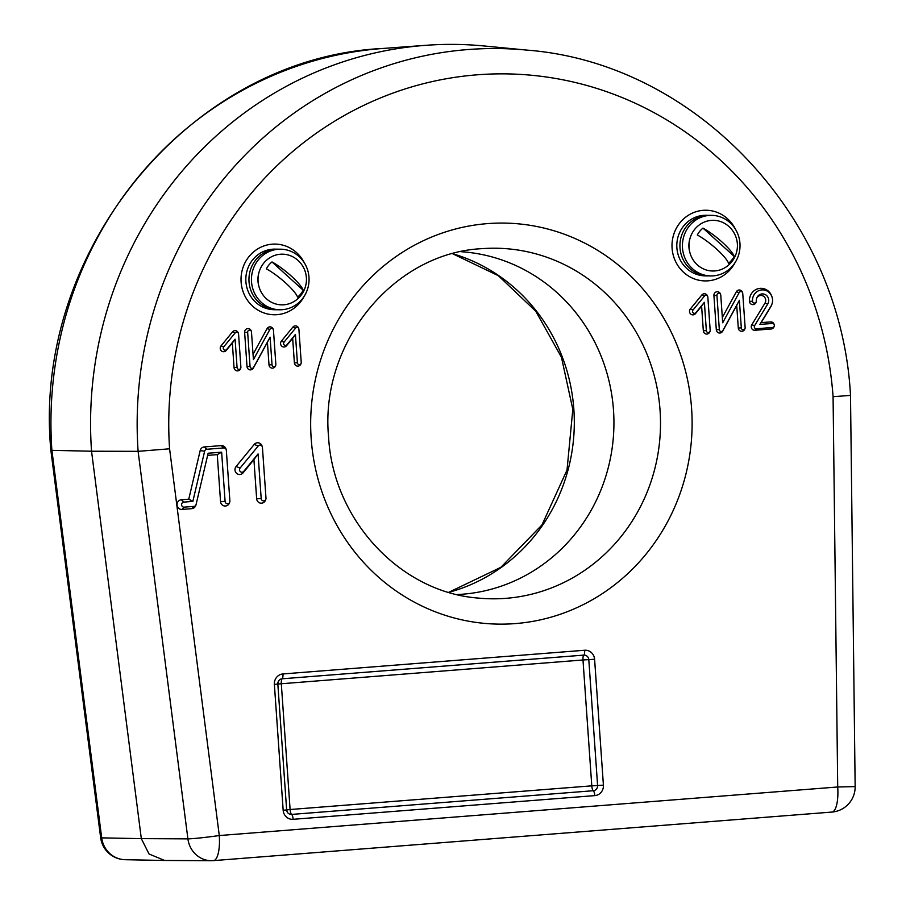 <?xml version="1.0" encoding="UTF-8"?>
<svg xmlns="http://www.w3.org/2000/svg" width="906" height="906" viewBox="0 0 906 906"><rect width="100%" height="100%" fill="white"/><g stroke="black" fill="none" stroke-linecap="round" stroke-linejoin="round"><path stroke-width="1.36" d="M457.043 594.54A171.653 163.25 90.7 0 0 461.867 594.257A171.653 163.25 90.7 0 0 613.498 410.237A171.653 163.25 90.7 0 0 465.82 252.095A171.653 163.25 90.7 0 0 461.007 251.698M756.317 300.939A6.546 6.217 -89.3 0 1 763.407 293.986A6.546 6.217 -89.3 0 1 767.767 303.974L754.585 325.662A2.016 1.914 90.7 0 0 756.34 328.753L772.58 327.485A2.016 1.914 90.7 0 0 774.245 324.812A2.016 1.914 90.7 0 0 772.297 323.465L759.885 324.439L770.995 306.137A10.578 10.057 90.7 0 0 760.496 290.101A10.578 10.057 90.7 0 0 752.501 301.245A2.016 1.914 90.7 0 0 756.204 301.8A2.016 1.914 90.7 0 0 756.317 300.939M756.601 298.459A4.994 4.757 -89.3 0 1 765.706 300.067A4.994 4.757 -89.3 0 1 764.97 303.125L751.787 324.812A3.556 3.386 90.7 0 0 754.891 330.271L771.119 329.003A3.556 3.386 90.7 0 0 774.052 326.692L774.234 326.171M774.245 324.812L774.075 324.28A3.556 3.386 90.7 0 0 770.632 321.902L761.142 322.649L770.678 306.953A12.118 11.529 90.7 0 0 771.765 304.665L771.946 304.144M759.885 324.439L761.142 322.649M772.025 296.987L771.855 296.466A12.118 11.529 90.7 0 0 758.639 288.572A12.118 11.529 90.7 0 0 749.477 301.336A3.556 3.386 90.7 0 0 756.023 302.321L756.204 301.8M720.768 295.152A2.016 1.914 90.7 0 0 718.469 293.329A2.016 1.914 90.7 0 0 716.94 295.458L719.33 329.637A2.016 1.914 90.7 0 0 722.909 330.486L739.387 300.294L741.312 327.915A2.016 1.914 90.7 0 0 745.026 328.47A2.016 1.914 90.7 0 0 745.14 327.61L742.75 293.431A2.016 1.914 90.7 0 0 739.171 292.581L722.694 322.774L720.768 295.152M742.648 292.921L742.478 292.389A3.556 3.386 90.7 0 0 736.34 291.789L722.331 317.474M739.387 300.294L736.714 305.413L738.288 328.006A3.556 3.386 90.7 0 0 744.834 328.991L745.026 328.47M720.666 294.643L720.497 294.122A3.556 3.386 90.7 0 0 713.917 295.549L716.306 329.739A3.556 3.386 90.7 0 0 722.626 331.245L736.714 305.413M237.078 367.508A2.016 1.914 90.7 0 0 240.781 368.062A2.016 1.914 90.7 0 0 240.894 367.202L238.572 334.031A2.016 1.914 90.7 0 0 235.209 332.864L223.725 346.873A2.016 1.914 90.7 0 0 223.918 349.716A2.016 1.914 90.7 0 0 226.625 349.512L235.096 339.184L237.078 367.508L234.054 367.598A3.556 3.386 90.7 0 0 240.6 368.583L240.781 368.062M235.096 339.184L232.332 343L234.054 367.598M238.482 333.521L238.301 332.989A3.556 3.386 90.7 0 0 232.548 331.834L221.053 345.854A3.556 3.386 90.7 0 0 221.404 350.871A3.556 3.386 90.7 0 0 226.172 350.497L232.332 343M196.104 504.461L208.131 453.226L221.642 452.173L225.084 501.403A2.537 2.412 90.7 0 0 229.739 502.094A2.537 2.412 90.7 0 0 229.886 501.029L226.33 450.271A2.537 2.412 90.7 0 0 223.759 447.938L206.806 449.274A2.537 2.412 90.7 0 0 204.643 451.188L192.853 501.392L183.827 502.105A2.537 2.412 90.7 0 0 181.596 504.812A2.537 2.412 90.7 0 0 184.178 507.156L193.941 506.386A2.537 2.412 90.7 0 0 196.104 504.461M192.853 501.392L188.765 499.183L181.325 499.761A4.847 4.609 90.7 0 0 177.066 504.959A4.847 4.609 90.7 0 0 182.004 509.432L191.766 508.662A4.847 4.609 90.7 0 0 195.753 505.525L196.024 504.744M226.206 449.636L225.945 448.844A4.847 4.609 90.7 0 0 221.257 445.605L204.303 446.93A4.847 4.609 90.7 0 0 200.169 450.61L188.765 499.183M221.642 452.173L217.259 454.619L220.543 501.55A4.847 4.609 90.7 0 0 229.456 502.875L229.739 502.094M207.633 455.378L217.259 454.619M849.466 395.48L833.078 396.703A349.761 332.638 90.7 0 0 476.998 74.824A349.761 332.638 90.7 0 0 169.581 448.798L219.286 835.547A25.243 1.133 172.7 0 1 187.904 838.865A25.243 23.794 90.3 0 0 211.358 860.7A25.243 23.794 90.3 0 0 213.238 860.632A25.243 7.769 85.5 0 0 213.465 860.621L831.889 812.07A25.243 7.769 85.5 0 1 831.674 812.07M100.645 837.688A25.243 25.243 0 0 0 125.198 859.703A25.243 24.202 91.1 0 1 101.698 837.869L51.891 450.339L50.849 450.191L100.645 837.688A25.243 1.133 -7.3 0 0 101.698 837.869L141.325 838.639L149.037 853.984L164.654 860.473L211.358 860.7A25.243 25.243 0 0 0 213.465 860.621A25.243 7.769 85.5 0 0 219.286 835.547L837.71 786.986A25.243 7.769 85.5 0 1 831.889 812.07A25.243 25.243 0 0 0 855.151 786.601L850.508 395.56C841.414 218.278 696.578 63.046 526.85 50.102A374.993 356.636 -89.3 0 0 138.108 451.335L91.54 451.222L141.325 838.639L187.904 838.865L138.108 451.335L169.581 448.798M526.85 50.102L484.064 45.968A378.64 360.112 90.7 0 0 426.024 45.3A378.64 360.112 90.7 0 0 91.54 451.222L51.891 450.339A374.993 356.636 -89.3 0 1 383.159 48.448L426.024 45.3M50.849 450.191L50.849 450.191C31.959 250.634 191.007 57.429 383.159 48.448M283.17 810.281L274.371 684.415A9.773 9.298 -89.3 0 1 282.966 673.939A5.051 1.552 85.5 0 1 282.128 678.798A4.892 4.655 90.7 0 0 278.81 680.666L278.81 680.666A4.892 4.655 90.7 0 0 277.836 684.041L286.636 809.907A4.892 4.655 90.7 0 0 291.619 814.415L593.294 790.723A4.892 4.655 90.7 0 0 597.598 785.491L588.798 659.625A4.892 4.655 90.7 0 0 583.815 655.117L282.128 678.798A5.051 1.552 -94.5 0 0 281.302 683.668L290.101 809.522L591.788 785.842L582.988 659.976L277.825 684.03A5.051 5.051 0 0 1 278.81 680.666L277.836 684.041L286.636 809.907L290.101 809.522A5.051 1.552 -94.5 0 0 291.619 814.415A5.051 1.552 85.5 0 1 293.125 819.307A9.773 9.298 -89.3 0 1 283.17 810.281L286.647 809.907L287.553 812.467M261.188 498.56A2.537 2.412 90.7 0 0 265.843 499.263A2.537 2.412 90.7 0 0 265.99 498.187L262.434 447.439A2.537 2.412 90.7 0 0 258.221 445.979L240.113 468.051A2.537 2.412 90.7 0 0 240.362 471.618A2.537 2.412 90.7 0 0 243.759 471.358L258.063 453.917L261.188 498.56L256.647 498.708A4.847 4.609 90.7 0 0 265.56 500.044L265.843 499.263M258.063 453.917L253.918 459.636L256.647 498.708M262.31 446.794L262.049 446.012A4.847 4.609 90.7 0 0 254.212 444.438L236.104 466.511A4.847 4.609 90.7 0 0 236.591 473.351A4.847 4.609 90.7 0 0 243.091 472.841L253.918 459.636M251.483 332.004A2.016 1.914 90.7 0 0 249.184 330.18A2.016 1.914 90.7 0 0 247.655 332.298L250.045 366.488A2.016 1.914 90.7 0 0 253.623 367.338L270.101 337.145L272.026 364.767A2.016 1.914 90.7 0 0 275.741 365.311A2.016 1.914 90.7 0 0 275.854 364.461L273.465 330.282A2.016 1.914 90.7 0 0 269.886 329.422L253.42 359.625L251.483 332.004M273.363 329.761L273.193 329.24A3.556 3.386 90.7 0 0 267.055 328.64L253.046 354.325M270.101 337.145L267.429 342.264L269.003 364.858A3.556 3.386 90.7 0 0 275.549 365.831L275.741 365.311M251.381 331.494L251.211 330.962A3.556 3.386 90.7 0 0 244.631 332.4L247.021 366.59A3.556 3.386 90.7 0 0 253.34 368.085L267.429 342.264M297.406 362.774A2.016 1.914 90.7 0 0 301.12 363.317A2.016 1.914 90.7 0 0 301.234 362.468L298.912 329.286A2.016 1.914 90.7 0 0 295.549 328.131L284.054 342.14A2.016 1.914 90.7 0 0 284.257 344.982A2.016 1.914 90.7 0 0 286.964 344.767L295.424 334.45L297.406 362.774L294.382 362.864A3.556 3.386 90.7 0 0 300.928 363.838L301.12 363.317M295.424 334.45L292.661 338.255L294.382 362.864M298.81 328.776L298.64 328.255A3.556 3.386 90.7 0 0 292.876 327.1L281.392 341.109A3.556 3.386 90.7 0 0 281.743 346.137A3.556 3.386 90.7 0 0 286.511 345.764L292.661 338.255M706.352 330.656A2.016 1.914 90.7 0 0 710.066 331.211A2.016 1.914 90.7 0 0 710.179 330.362L707.858 297.179A2.016 1.914 90.7 0 0 704.494 296.013L693.011 310.033A2.016 1.914 90.7 0 0 693.203 312.876A2.016 1.914 90.7 0 0 695.91 312.661L704.381 302.332L706.352 330.656L703.328 330.758A3.556 3.386 90.7 0 0 709.885 331.732L710.066 331.211M704.381 302.332L701.606 306.149L703.328 330.758M707.756 296.67L707.586 296.149A3.556 3.386 90.7 0 0 701.822 294.994L690.338 309.003A3.556 3.386 90.7 0 0 690.689 314.02A3.556 3.386 90.7 0 0 695.457 313.646L701.606 306.149M735.31 229.003A35.345 33.613 90.7 0 0 696.306 211.63A35.345 33.613 90.7 0 0 672.082 248.21A35.345 33.613 90.7 0 0 698.311 280.09A35.345 33.613 90.7 0 0 734.925 262.842M304.337 262.842A35.345 33.613 90.7 0 0 265.333 245.469A35.345 33.613 90.7 0 0 241.109 282.06A35.345 33.613 90.7 0 0 267.327 313.929A35.345 33.613 90.7 0 0 303.952 296.681M280.6 249.195L278.108 249.173A30.294 28.811 90.7 0 0 249.025 281.709A30.294 28.811 -89.3 0 1 278.108 249.173L274.982 249.127A30.294 28.811 90.7 0 0 245.9 281.675A30.294 28.811 90.7 0 0 274.28 309.716L277.406 309.75A30.294 28.811 -89.3 0 1 249.025 281.709A30.294 28.811 90.7 0 0 277.406 309.75L279.897 309.773A30.294 28.811 -89.3 0 1 251.517 281.743A30.294 28.811 -89.3 0 1 280.6 249.195A30.294 28.811 -89.3 0 1 308.98 277.236A30.294 28.811 -89.3 0 1 279.897 309.773M304.314 262.808A35.345 33.613 90.7 0 0 265.322 245.481A35.345 33.613 90.7 0 0 241.109 282.049A35.345 33.613 90.7 0 0 267.315 313.918A35.345 33.613 90.7 0 0 303.929 296.715M711.572 215.356L709.081 215.334A30.294 28.811 90.7 0 0 679.998 247.87A30.294 28.811 -89.3 0 1 709.081 215.334L705.955 215.288A30.294 28.811 90.7 0 0 676.884 247.836A30.294 28.811 90.7 0 0 705.264 275.877L708.379 275.911A30.294 28.811 -89.3 0 1 679.998 247.87A30.294 28.811 90.7 0 0 708.379 275.911L710.882 275.934A30.294 28.811 -89.3 0 1 682.49 247.904A30.294 28.811 -89.3 0 1 711.572 215.356A30.294 28.811 -89.3 0 1 739.953 243.397A30.294 28.811 -89.3 0 1 710.882 275.934M735.298 228.969A35.345 33.613 90.7 0 0 696.295 211.642A35.345 33.613 90.7 0 0 672.093 248.21A35.345 33.613 90.7 0 0 698.288 280.079A35.345 33.613 90.7 0 0 734.902 262.876M259.071 286.942A23.477 22.322 -89.3 0 1 259.252 271.54M690.044 253.102A23.477 22.322 -89.3 0 1 690.225 237.7M295.707 258.561A25.345 24.1 90.7 0 0 263.873 262.978A25.345 24.1 90.7 0 0 263.929 296.16A25.345 24.1 90.7 0 0 295.175 300.792A25.753 25.753 0 0 0 295.741 258.584M303.204 290.237A22.152 21.065 -89.3 0 1 300.724 293.997A22.152 21.065 -89.3 0 1 297.564 297.123A25.345 5.04 39.4 0 0 266.341 268.833A22.152 21.065 -89.3 0 1 268.822 265.084A22.152 21.065 -89.3 0 1 271.993 261.947L303.204 290.237A25.345 5.04 -140.6 0 0 271.993 261.947M726.691 224.722A25.345 24.1 90.7 0 0 694.845 229.139A25.345 24.1 90.7 0 0 694.902 262.321A25.345 24.1 90.7 0 0 726.148 266.953A25.753 25.753 0 0 0 726.714 224.745M734.188 256.398A22.152 21.065 -89.3 0 1 731.697 260.158A22.152 21.065 -89.3 0 1 728.537 263.284A25.345 5.04 39.4 0 0 697.314 234.994A22.152 21.065 -89.3 0 1 699.806 231.245A22.152 21.065 -89.3 0 1 702.965 228.108L734.188 256.398A25.345 5.04 -140.6 0 0 702.965 228.108M660.066 410.463A175.3 166.727 90.7 0 0 482.377 248.64C394.246 252.536 319.693 342.57 328.561 436.692C332.887 520.214 400.509 592.275 478.345 598.085A175.3 166.727 90.7 0 0 660.066 410.463M311.177 438.538A200.543 190.724 -89.3 0 1 487.405 223.623A200.543 190.724 -89.3 0 1 691.606 408.674A200.543 190.724 -89.3 0 1 515.367 623.588A200.543 190.724 -89.3 0 1 311.177 438.538M448.81 592.331A175.3 166.727 90.7 0 0 573.86 409.467A175.3 166.727 90.7 0 0 452.717 253.714M756.34 328.753L754.891 330.271M772.297 323.465L770.632 321.902M772.58 327.485L771.119 329.003M754.585 325.662L751.787 324.812M767.767 303.974L764.97 303.125M752.501 301.245L749.477 301.336M770.995 306.137L770.678 306.953M739.171 292.581L736.34 291.789M741.312 327.915L738.288 328.006M722.909 330.486L722.626 331.245M719.33 329.637L716.306 329.739M716.94 295.458L713.917 295.549M226.625 349.512L226.172 350.497M223.725 346.873L221.053 345.854M235.209 332.864L232.548 331.834M193.941 506.386L191.766 508.662M184.178 507.156L182.004 509.432M183.827 502.105L181.325 499.761M204.643 451.188L200.169 450.61M206.806 449.274L204.303 446.93M223.759 447.938L221.257 445.605M225.084 501.403L220.543 501.55M855.151 786.601L837.71 786.986L833.078 396.703M282.966 673.939L584.642 650.259A5.051 1.552 85.5 0 1 583.815 655.117A5.051 1.552 -94.5 0 0 582.988 659.976L594.596 659.274L603.407 785.14A9.773 9.298 -89.3 0 1 594.812 795.615L293.125 819.307M603.407 785.14L591.788 785.842A5.051 1.552 -94.5 0 0 593.294 790.723A5.051 1.552 85.5 0 1 594.812 795.615M584.642 650.259A9.773 9.298 -89.3 0 1 594.596 659.274M274.371 684.415L277.848 684.053M243.759 471.358L243.091 472.841M240.113 468.051L236.104 466.511M258.221 445.979L254.212 444.438M269.886 329.422L267.055 328.64M272.026 364.767L269.003 364.858M253.623 367.338L253.34 368.085M250.045 366.488L247.021 366.59M247.655 332.298L244.631 332.4M286.964 344.767L286.511 345.764M284.054 342.14L281.392 341.109M295.549 328.131L292.876 327.1M695.91 312.661L695.457 313.646M693.011 310.033L690.338 309.003M704.494 296.013L701.822 294.994M448.73 592.309L500.859 567.326L541.981 524.902L567.02 470.033L572.819 409.353L561.437 357.224L535.774 311.245L498.334 275.684L452.638 253.737M164.654 860.473L125.198 859.703"/></g></svg>
